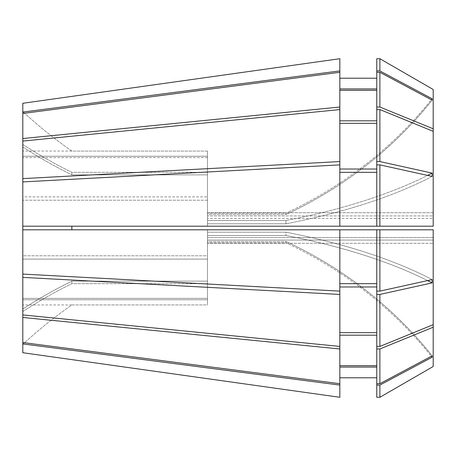 <?xml version="1.0" encoding="UTF-8"?>
<svg xmlns="http://www.w3.org/2000/svg" width="456" height="456" viewBox="0 0 456 456"><rect width="100%" height="100%" fill="white"/><g stroke="black" fill="none" stroke-linecap="round" stroke-linejoin="round"><path stroke-width="0.34" stroke-dasharray="2.28 1.71" d="M22.8 103.278L22.8 156.237L207.48 156.237L22.8 156.237L22.8 113.459L22.8 196.901L207.48 196.901L207.48 174.87L207.48 196.901L22.8 196.901L22.8 113.459L22.8 226.204L207.48 226.204L207.48 200.218L22.8 200.218L207.48 200.218L207.48 226.204L71.843 226.204L71.843 229.795L207.48 229.795L22.8 229.795L22.8 274.073L22.8 255.782L22.8 274.073L339.834 291.122L339.834 229.795L339.834 291.122L339.834 283.66L376.77 283.66L376.77 229.795L376.77 291.122L379.888 291.122L432.123 279.579A410.4 157.052 180 0 0 285.94 232.189L207.48 232.189L207.48 229.795L207.48 255.782L22.8 255.782L22.8 200.218L22.8 255.782L207.48 255.782L207.48 229.795L207.48 255.782L207.48 232.189L285.94 232.189L285.94 235.507L285.94 232.189A410.4 157.052 0 0 1 432.123 279.579L432.123 282.897A410.4 157.052 180 0 0 285.94 235.507L207.48 235.507L207.48 259.099L22.8 259.099L22.8 342.541L339.834 383.713L339.834 365.695L376.77 365.695L376.77 383.707L379.888 383.707L432.123 355.845A410.4 379.158 0 0 0 285.94 241.435L285.94 242.809L207.48 242.809L207.48 243.287L433.2 243.287L433.2 240.078L207.48 240.078L207.48 298.384L22.8 298.384L22.8 259.099L22.8 344.4A461.7 461.7 0 0 1 71.843 304.927L207.48 304.927L207.48 299.763L22.8 299.763L207.48 299.763L207.48 304.927L207.48 242.809L207.48 299.763L207.48 242.809L285.94 242.809L285.94 241.435L207.48 241.435L207.48 240.078L207.48 283.666L71.843 283.666L71.843 281.13L71.843 283.666L207.48 283.666L207.48 298.384L22.8 298.384L22.8 342.541M22.8 309.037L22.8 314.925L22.8 309.037A461.7 326.473 0 0 1 71.843 281.13L207.48 281.13L71.843 281.13A461.7 326.473 180 0 0 22.8 309.037M22.8 178.609L339.834 161.561L339.834 169.022L339.834 123.354L339.834 226.204L22.8 226.204L22.8 229.795L339.834 229.795L339.834 283.66M22.8 352.722L22.8 344.4A461.7 461.7 0 0 1 71.843 304.927L207.48 304.927L207.48 243.287L433.2 243.287L433.2 366.499L433.2 240.078L433.2 366.499M22.8 274.073L22.8 259.099L207.48 259.099L207.48 281.13L207.48 235.507L285.94 235.507A410.4 157.052 0 0 1 427.597 280.582M207.48 157.616L22.8 157.616L207.48 157.616L207.48 172.334L71.843 172.334L71.843 174.87L71.843 172.334L207.48 172.334L207.48 157.616L207.48 214.565L285.94 214.565L285.94 213.191L207.48 213.191L207.48 151.073L207.48 213.191L285.94 213.191L285.94 214.565L207.48 214.565L207.48 215.922L207.48 157.616M207.48 174.87L71.843 174.87L207.48 174.87L207.48 220.493L207.48 174.87M433.2 89.501L433.2 212.713L207.48 212.713L207.48 151.073L71.843 151.073A461.7 461.7 0 0 1 22.8 111.6A461.7 461.7 0 0 0 71.843 151.073L207.48 151.073L207.48 212.713L433.2 212.713L433.2 215.922L433.2 89.501L433.2 215.922L207.48 215.922L433.2 215.922L433.2 131.334L433.2 226.204L433.2 218.464L207.48 218.464L433.2 218.464L433.2 226.204L207.48 226.204L207.48 223.81L285.94 223.81L285.94 220.493L207.48 220.493L207.48 196.901L207.48 220.493L285.94 220.493L285.94 223.81L207.48 223.81L207.48 226.204L433.2 226.204L379.888 226.204L379.888 164.878L432.123 176.421L432.123 173.103A410.4 157.052 180 0 1 285.94 220.493A410.4 157.052 0 0 0 427.597 175.417M22.8 112.085L339.834 70.914L339.834 88.931L339.834 78.215L339.834 88.931L376.77 88.931L376.77 70.919L379.888 70.919L432.123 98.781A410.4 379.158 180 0 1 285.94 213.191A410.4 379.158 0 0 0 431.353 99.744M379.888 70.919L379.888 58.721L376.77 58.721L376.77 78.215L339.834 78.215L339.834 58.716L339.834 70.914M22.8 141.075L339.834 109.565L339.834 161.561M376.77 78.215L376.77 70.919M379.888 161.561L379.888 109.571L376.77 109.571L376.77 161.561L379.888 161.561L432.123 173.103M339.834 229.795L379.888 229.795L379.888 291.122M376.77 109.571L376.77 88.931M339.834 226.204L339.834 172.339L339.834 226.204L376.77 226.204L376.77 161.561M376.77 291.122L376.77 346.429L379.888 346.429L433.2 324.666L433.2 229.795L207.48 229.795L433.2 229.795L433.2 237.536L207.48 237.536L207.48 281.13L207.48 237.536L433.2 237.536L433.2 324.666L433.2 240.078L207.48 240.078L207.48 298.384L207.48 241.435L285.94 241.435A410.4 379.158 180 0 1 432.123 355.845L432.123 357.219A410.4 379.158 180 0 0 285.94 242.809A410.4 379.158 0 0 1 431.353 356.256M376.77 229.795L376.77 283.66M339.834 169.022L376.77 169.022M339.834 123.354L339.834 109.565L339.834 123.354L376.77 123.354M339.834 88.931L339.834 120.817L339.834 90.305L339.834 120.817L376.77 120.817L376.77 90.305L376.77 120.817M339.834 78.215L339.834 58.716M22.8 317.462L339.834 348.971L339.834 383.713L339.834 367.069L339.834 377.785L339.834 367.069L376.77 367.069L376.77 383.707L376.77 348.971L379.888 348.971L379.888 383.707M379.888 348.971L433.2 327.203M376.77 385.081L376.77 367.069L376.77 385.081L379.888 385.081L379.888 397.279M379.888 385.081L432.123 357.219M339.834 348.971L339.834 335.183L376.77 335.183L376.77 365.695L376.77 348.971M339.834 335.183L339.834 286.978L339.834 332.646L376.77 332.646L376.77 346.429L376.77 335.183M339.834 397.284L339.834 367.069M22.8 113.459L339.834 72.287L339.834 90.305L376.77 90.305M22.8 138.538L339.834 107.029M22.8 181.927L339.834 164.878L339.834 172.339L376.77 172.339M22.8 277.39L339.834 294.439L339.834 346.435L22.8 314.925M207.48 172.334L207.48 215.922L207.48 172.334M207.48 200.218L207.48 223.81L207.48 200.218M433.2 218.464L433.2 131.334L433.2 218.464M379.888 229.795L433.2 229.795L433.2 324.666M376.77 72.293L379.888 72.293L379.888 107.029L433.2 128.797M379.888 72.293L432.123 100.155L432.123 98.781M379.888 109.571L433.2 131.334M376.77 294.439L379.888 294.439L379.888 346.429M379.888 294.439L432.123 282.897M376.77 107.029L379.888 107.029M376.77 164.878L379.888 164.878M376.77 226.204L379.888 226.204M376.77 365.695L376.77 383.707M376.77 346.429L376.77 332.646M339.834 294.439L339.834 286.978L376.77 286.978M339.834 90.305L339.834 72.287M339.834 120.817L339.834 109.565M339.834 172.339L339.834 164.878M339.834 383.713L339.834 365.695M339.834 286.978L339.834 291.122M339.834 332.646L339.834 346.435M22.8 343.915L339.834 385.086M376.77 367.069L376.77 397.279M22.8 311.579A461.7 326.473 0 0 1 71.843 283.666A461.7 326.473 180 0 0 22.8 311.579M22.8 146.963A461.7 326.473 0 0 0 71.843 174.87A461.7 326.473 180 0 1 22.8 146.963M22.8 144.421A461.7 326.473 0 0 0 71.843 172.334A461.7 326.473 180 0 1 22.8 144.421M22.8 226.204L71.843 226.204M22.8 229.795L71.843 229.795M432.123 176.421A410.4 157.052 180 0 1 285.94 223.81A410.4 157.052 0 0 0 432.123 176.421M432.123 100.155A410.4 379.158 180 0 1 285.94 214.565A410.4 379.158 0 0 0 432.123 100.155M71.814 151.05L22.8 151.05M71.814 304.95L22.8 304.95"/><path stroke-width="0.68" d="M71.843 226.204L71.831 229.436M379.888 226.204L379.888 164.878L432.123 176.421L432.123 173.103L379.888 161.561L379.888 109.571L433.2 131.334L433.2 226.204L339.834 226.204L339.834 70.914L22.8 112.085L22.8 274.073L339.834 291.122L339.834 229.795L22.8 229.795M22.8 112.085L22.8 103.278L339.834 58.716L22.8 103.278M339.834 385.086L339.834 397.284L22.8 352.722L22.8 343.915L339.834 385.086L339.834 348.971L22.8 317.462L22.8 274.073M22.8 317.462L22.8 343.915M339.834 70.914L339.834 58.716M339.834 161.561L22.8 178.609M339.834 109.565L22.8 141.075M432.123 98.781L379.888 70.919L379.888 58.721L376.77 58.721L376.77 72.293L379.888 72.293L432.123 100.155L432.123 98.781A410.4 379.158 0 0 1 431.353 99.744M433.2 131.334L433.2 128.797L379.888 107.029L379.888 72.293M433.2 128.797L433.2 89.501L379.888 58.721L433.2 89.501M379.888 70.919L376.77 70.919M379.888 161.561L376.77 161.561L376.77 109.571L379.888 109.571M433.2 366.499L379.888 397.279L433.2 366.499L433.2 324.666L379.888 346.429L379.888 294.439L432.123 282.897L432.123 279.579L379.888 291.122L376.77 291.122L376.77 229.795L339.834 229.795M379.888 291.122L379.888 229.795L376.77 229.795M376.77 161.561L376.77 164.878L379.888 164.878M376.77 88.931L339.834 88.931M376.77 78.215L339.834 78.215M376.77 169.022L339.834 169.022M376.77 123.354L339.834 123.354M376.77 283.66L339.834 283.66M379.888 397.279L376.77 397.279L379.888 397.279L379.888 385.081L432.123 357.219A410.4 379.158 0 0 0 431.353 356.256M433.2 327.203L379.888 348.971L376.77 348.971L376.77 291.122M376.77 397.279L376.77 383.707L379.888 383.707L379.888 348.971M379.888 383.707L432.123 355.845L432.123 357.219M376.77 385.081L379.888 385.081M339.834 367.069L376.77 367.069M376.77 377.785L339.834 377.785L376.77 377.785M339.834 72.287L22.8 113.459M339.834 107.029L22.8 138.538M339.834 164.878L22.8 181.927M339.834 226.204L22.8 226.204M22.8 342.541L339.834 383.713M22.8 314.925L339.834 346.435L339.834 294.439L22.8 277.39M433.2 324.666L433.2 229.795L379.888 229.795M379.888 107.029L376.77 107.029L376.77 72.293M376.77 226.204L376.77 164.878M376.77 383.707L376.77 348.971M379.888 294.439L376.77 294.439M379.888 346.429L376.77 346.429M376.77 107.029L376.77 109.571M376.77 90.305L339.834 90.305M376.77 120.817L339.834 120.817M376.77 172.339L339.834 172.339M339.834 365.695L376.77 365.695M376.77 335.183L339.834 335.183M376.77 286.978L339.834 286.978M376.77 332.646L339.834 332.646M339.834 346.435L339.834 348.971M339.834 291.122L339.834 294.439M339.834 397.284L22.8 352.722M432.123 282.897A410.4 157.052 0 0 0 427.597 280.582M432.123 173.103A410.4 157.052 0 0 1 427.597 175.417"/></g></svg>
